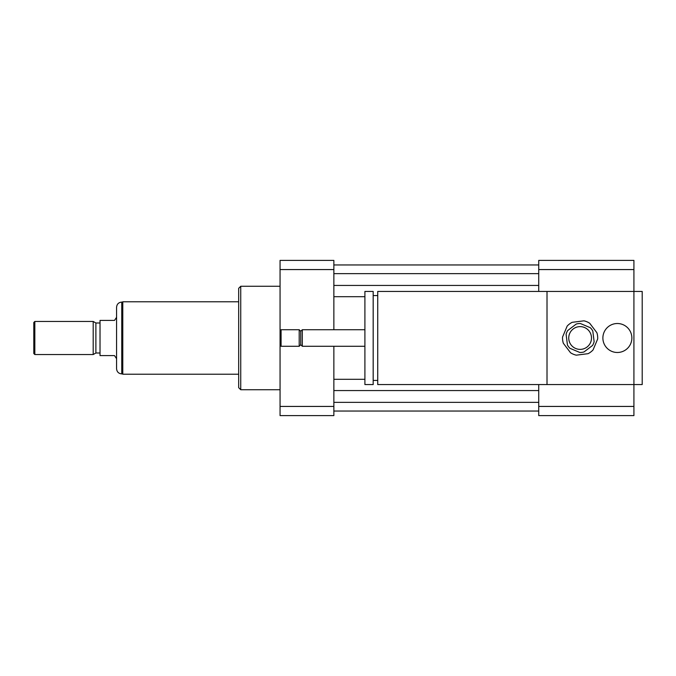 <?xml version="1.0" encoding="UTF-8"?>
<svg xmlns="http://www.w3.org/2000/svg" width="676" height="676" viewBox="0 0 676 676"><rect width="100%" height="100%" fill="white"/><g stroke="black" fill="none" stroke-linecap="round" stroke-linejoin="round"><path stroke-width="1.01" d="M602.882 338A14.483 14.483 0 0 1 624.607 325.452A14.483 14.483 0 0 1 624.607 350.548A14.483 14.483 0 0 1 602.882 338M377.732 384.56L377.732 291.44L633.919 291.44L633.919 384.56L377.732 384.56M547.011 384.56L547.011 291.44M377.732 380.419L373.177 380.419M373.177 384.56L373.177 291.44L364.905 291.44L364.905 384.56L373.177 384.56M364.905 346.281L302.307 346.281L302.307 329.719L364.905 329.719M302.307 346.281L300.752 344.726L300.752 331.274L302.307 329.719M299.198 346.281L299.198 329.719L281.089 329.719L281.089 346.281L299.198 346.281L300.752 344.726M281.089 346.281L280.058 345.242L280.058 330.758L281.089 329.719M538.73 384.56L538.73 415.605L633.919 415.605L633.919 384.56L642.2 384.56L642.2 291.44L633.919 291.44L633.919 260.395L538.73 260.395L538.73 269.563L633.919 269.563M538.73 291.44L538.73 269.563M538.73 406.437L633.919 406.437M280.058 389.731L240.74 389.731L240.74 286.269L280.058 286.269M240.74 389.731L238.67 387.669L238.67 288.331L240.74 286.269M333.86 269.563L280.058 269.563L280.058 260.395L333.86 260.395L333.86 329.719M333.86 346.281L333.86 415.605L280.058 415.605L280.058 345.242M280.058 269.563L280.058 330.758M333.86 406.437L280.058 406.437M333.86 285.433L538.73 285.433M333.86 296.705L364.905 296.705M333.86 273.645L538.73 273.645M333.86 264.95L538.73 264.95M333.86 411.05L538.73 411.05M333.86 402.355L538.73 402.355M333.86 390.567L538.73 390.567M333.86 379.295L364.905 379.295M116.576 317.306L114.506 320.407L100.023 320.407L100.023 355.593L114.506 355.593L116.576 358.694M121.748 302.096C118.604 302.4 116.88 304.124 116.576 307.267L116.576 368.733C116.88 371.876 118.604 373.6 121.748 373.904L121.748 302.096L122.787 302.096M34.831 321.446L33.8 322.477L33.8 353.523L34.831 354.554L93.195 354.554L93.195 321.446L34.831 321.446L34.831 354.554M93.195 321.446L95.882 322.993L95.882 353.007L93.195 354.554M95.882 322.993L100.023 322.993M238.67 301.783L122.787 301.783L122.787 374.217L238.67 374.217M576.273 324.032L567.705 330.53A14.483 14.483 0 0 0 566.099 334.341L567.443 345.014A14.483 14.483 0 0 0 569.944 348.309L579.856 352.483A14.483 14.483 0 0 0 583.963 351.968L592.531 345.47A14.483 14.483 0 0 0 594.136 341.659L592.793 330.986A14.483 14.483 0 0 0 590.292 327.691L580.38 323.517A14.483 14.483 0 0 0 576.273 324.032M576.29 355.17L588.078 353.683A17.593 17.593 0 0 0 593.072 349.906L597.685 338.946A17.593 17.593 0 0 0 596.9 332.736L589.717 323.263A17.593 17.593 0 0 0 583.954 320.83L572.158 322.317A17.593 17.593 0 0 0 567.164 326.094L562.55 337.054A17.593 17.593 0 0 0 563.336 343.264L570.519 352.737A17.593 17.593 0 0 0 576.29 355.17M578.698 326.711A11.382 11.382 0 0 1 590.604 342.419A11.382 11.382 0 0 1 571.051 344.878A11.382 11.382 0 0 1 578.698 326.711M377.732 295.581L373.177 295.581M300.752 331.274L299.198 329.719M121.748 373.904L122.787 373.904M95.882 353.007L100.023 353.007"/></g></svg>
